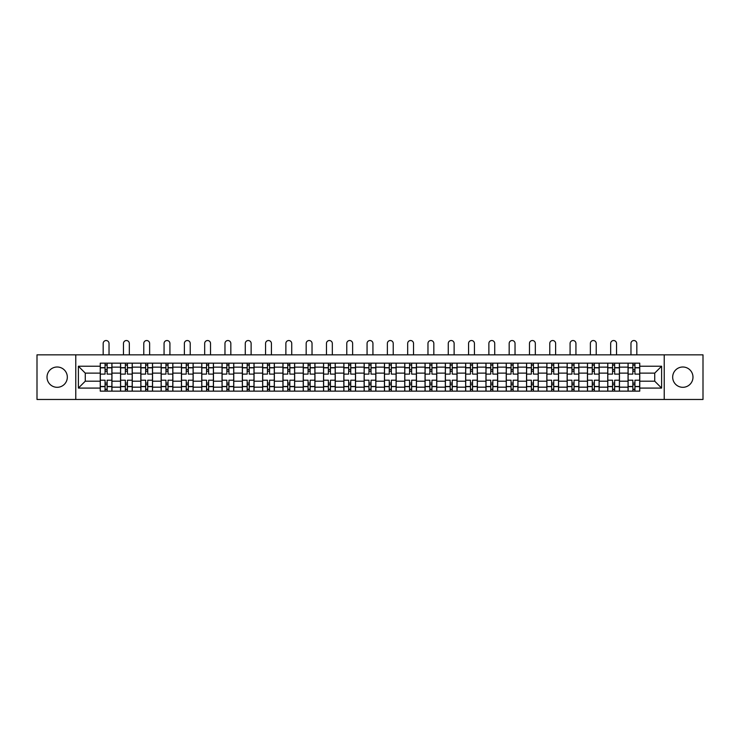 <?xml version="1.0" encoding="UTF-8"?>
<svg xmlns="http://www.w3.org/2000/svg" width="740" height="740" viewBox="0 0 740 740"><rect width="100%" height="100%" fill="white"/><g stroke="black" fill="none" stroke-linecap="round" stroke-linejoin="round"><path stroke-width="1.11" d="M682.826 367.003A10.147 10.147 0 0 0 672.679 377.16A10.147 10.147 0 0 0 682.826 387.307A10.147 10.147 0 0 0 692.982 377.16A10.147 10.147 0 0 0 682.826 367.003M57.174 367.003A10.147 10.147 0 0 0 47.018 377.16A10.147 10.147 0 0 0 57.174 387.307A10.147 10.147 0 0 0 67.322 377.16A10.147 10.147 0 0 0 57.174 367.003M664.224 399.471L703 399.471L703 354.839L37 354.839L37 399.471L664.224 399.471L664.224 354.839M120.546 391.146L120.546 367.142L111.953 367.142L111.953 391.146M111.953 367.142L111.953 363.164M120.546 367.142L120.546 363.164M132.256 363.164L132.256 391.146M140.84 391.146L140.84 363.164M152.551 363.164L152.551 391.146M161.144 391.146L161.144 363.164M172.855 363.164L172.855 391.146M181.439 391.146L181.439 363.164M193.159 363.164L193.159 391.146M201.743 391.146L201.743 363.164M213.453 363.164L213.453 391.146M222.046 391.146L222.046 363.164M233.757 363.164L233.757 391.146M242.341 391.146L242.341 363.164M254.051 363.164L254.051 391.146M262.644 391.146L262.644 363.164M274.355 363.164L274.355 391.146M282.948 391.146L282.948 363.164M294.659 363.164L294.659 391.146M303.243 391.146L303.243 363.164M314.953 363.164L314.953 391.146M323.546 391.146L323.546 363.164M335.257 363.164L335.257 391.146M343.841 391.146L343.841 363.164M355.552 363.164L355.552 391.146M364.145 391.146L364.145 363.164M375.855 363.164L375.855 391.146M384.449 391.146L384.449 363.164M396.159 363.164L396.159 391.146M404.743 391.146L404.743 363.164M416.454 363.164L416.454 391.146M425.047 391.146L425.047 363.164M436.757 363.164L436.757 391.146M445.341 391.146L445.341 363.164M457.052 363.164L457.052 391.146M465.645 391.146L465.645 363.164M477.355 363.164L477.355 391.146M485.949 391.146L485.949 363.164M497.659 363.164L497.659 391.146M506.243 391.146L506.243 363.164M517.954 363.164L517.954 391.146M526.547 391.146L526.547 363.164M538.258 363.164L538.258 391.146M546.841 391.146L546.841 363.164M558.561 363.164L558.561 391.146M567.145 391.146L567.145 363.164M578.856 363.164L578.856 391.146M587.449 391.146L587.449 363.164M599.16 363.164L599.16 391.146M607.744 391.146L607.744 363.164M619.454 363.164L619.454 391.146M628.047 391.146L628.047 363.164M628.047 381.193L619.454 381.193M607.744 381.193L599.16 381.193M587.449 381.193L578.856 381.193M567.145 381.193L558.561 381.193M546.841 381.193L538.258 381.193M526.547 381.193L517.954 381.193M506.243 381.193L497.659 381.193M485.949 381.193L477.355 381.193M465.645 381.193L457.052 381.193M445.341 381.193L436.757 381.193M425.047 381.193L416.454 381.193M404.743 381.193L396.159 381.193M384.449 381.193L375.855 381.193M364.145 381.193L355.552 381.193M343.841 381.193L335.257 381.193M323.546 381.193L314.953 381.193M303.243 381.193L294.659 381.193M282.948 381.193L274.355 381.193M262.644 381.193L254.051 381.193M242.341 381.193L233.757 381.193M222.046 381.193L213.453 381.193M201.743 381.193L193.159 381.193M181.439 381.193L172.855 381.193M161.144 381.193L152.551 381.193M140.84 381.193L132.256 381.193M120.546 381.193L111.953 381.193M628.047 373.127L619.454 373.127M607.744 373.127L599.16 373.127M587.449 373.127L578.856 373.127M567.145 373.127L558.561 373.127M546.841 373.127L538.258 373.127M526.547 373.127L517.954 373.127M506.243 373.127L497.659 373.127M485.949 373.127L477.355 373.127M465.645 373.127L457.052 373.127M445.341 373.127L436.757 373.127M425.047 373.127L416.454 373.127M404.743 373.127L396.159 373.127M384.449 373.127L375.855 373.127M364.145 373.127L355.552 373.127M343.841 373.127L335.257 373.127M323.546 373.127L314.953 373.127M303.243 373.127L294.659 373.127M282.948 373.127L274.355 373.127M262.644 373.127L254.051 373.127M242.341 373.127L233.757 373.127M222.046 373.127L213.453 373.127M201.743 373.127L193.159 373.127M181.439 373.127L172.855 373.127M161.144 373.127L152.551 373.127M140.84 373.127L132.256 373.127M120.546 373.127L111.953 373.127M85.276 381.193L100.242 381.193L100.242 373.127L85.276 373.127L85.276 381.193L78.385 388.084L78.385 366.226L100.242 366.226L100.242 373.127M639.758 373.127L639.758 381.193L654.724 381.193L654.724 373.127L639.758 373.127L639.758 363.164L100.242 363.164L100.242 366.226M639.758 366.226L661.615 366.226L661.615 388.084L639.758 388.084L639.758 381.193M100.242 381.193L100.242 391.146L639.758 391.146L639.758 388.084M100.242 388.084L78.385 388.084M75.776 399.471L75.776 354.839M107.143 389.194L105.062 389.194M105.062 365.116L107.143 365.116M127.437 389.194L125.356 389.194M125.356 365.116L127.437 365.116M147.741 389.194L145.66 389.194M145.66 365.116L147.741 365.116M168.036 389.194L165.954 389.194M165.954 365.116L168.036 365.116M188.339 389.194L186.258 389.194M186.258 365.116L188.339 365.116M208.643 389.194L206.562 389.194M206.562 365.116L208.643 365.116M228.938 389.194L226.856 389.194M226.856 365.116L228.938 365.116M249.241 389.194L247.16 389.194M247.16 365.116L249.241 365.116M269.545 389.194L267.454 389.194M267.454 365.116L269.545 365.116M289.839 389.194L287.758 389.194M287.758 365.116L289.839 365.116M310.143 389.194L308.062 389.194M308.062 365.116L310.143 365.116M330.438 389.194L328.357 389.194M328.357 365.116L330.438 365.116M350.742 389.194L348.66 389.194M348.66 365.116L350.742 365.116M371.045 389.194L368.955 389.194M368.955 365.116L371.045 365.116M391.34 389.194L389.259 389.194M389.259 365.116L391.34 365.116M411.644 389.194L409.562 389.194M409.562 365.116L411.644 365.116M431.938 389.194L429.857 389.194M429.857 365.116L431.938 365.116M452.242 389.194L450.161 389.194M450.161 365.116L452.242 365.116M472.546 389.194L470.455 389.194M470.455 365.116L472.546 365.116M492.84 389.194L490.759 389.194M490.759 365.116L492.84 365.116M513.144 389.194L511.062 389.194M511.062 365.116L513.144 365.116M533.438 389.194L531.357 389.194M531.357 365.116L533.438 365.116M553.742 389.194L551.661 389.194M551.661 365.116L553.742 365.116M574.046 389.194L571.965 389.194M571.965 365.116L574.046 365.116M594.34 389.194L592.259 389.194M592.259 365.116L594.34 365.116M614.644 389.194L612.563 389.194M612.563 365.116L614.644 365.116M634.938 389.194L632.857 389.194M632.857 365.116L634.938 365.116M78.385 366.226L85.276 373.127M654.724 381.193L661.615 388.084M654.724 373.127L661.615 366.226M111.888 391.146L111.888 374.098L107.143 374.098L107.143 363.164M105.062 363.164L105.062 374.098L100.307 374.098L100.307 363.164M109.03 354.839L109.03 343.453A2.932 2.932 0 0 0 106.098 340.529A2.932 2.932 0 0 0 103.175 343.453L103.175 354.839M111.888 374.098L111.888 363.164M100.307 391.146L100.307 380.212L105.062 380.212L105.062 391.146M107.143 391.146L107.143 380.212L111.888 380.212M105.062 371.24L107.143 371.24M100.307 380.212L100.307 374.098M107.143 383.079L105.062 383.079M107.143 389.453L105.062 389.453M105.062 384.772L107.143 384.772M107.143 369.547L105.062 369.547M105.062 364.857L107.143 364.857M132.192 391.146L132.192 374.098L127.437 374.098L127.437 363.164M125.356 363.164L125.356 374.098L120.611 374.098L120.611 363.164M129.324 354.839L129.324 343.453A2.932 2.932 0 0 0 126.401 340.529A2.932 2.932 0 0 0 123.469 343.453L123.469 354.839M132.192 374.098L132.192 363.164M120.611 391.146L120.611 380.212L125.356 380.212L125.356 391.146M127.437 391.146L127.437 380.212L132.192 380.212M125.356 371.24L127.437 371.24M120.611 380.212L120.611 374.098M127.437 383.079L125.356 383.079M127.437 389.453L125.356 389.453M125.356 384.772L127.437 384.772M127.437 369.547L125.356 369.547M125.356 364.857L127.437 364.857M152.486 391.146L152.486 374.098L147.741 374.098L147.741 363.164M145.66 363.164L145.66 374.098L140.905 374.098L140.905 363.164M149.628 354.839L149.628 343.453A2.932 2.932 0 0 0 146.696 340.529A2.932 2.932 0 0 0 143.773 343.453L143.773 354.839M152.486 374.098L152.486 363.164M140.905 391.146L140.905 380.212L145.66 380.212L145.66 391.146M147.741 391.146L147.741 380.212L152.486 380.212M145.66 371.24L147.741 371.24M140.905 380.212L140.905 374.098M147.741 383.079L145.66 383.079M147.741 389.453L145.66 389.453M145.66 384.772L147.741 384.772M147.741 369.547L145.66 369.547M145.66 364.857L147.741 364.857M172.79 391.146L172.79 374.098L168.036 374.098L168.036 363.164M165.954 363.164L165.954 374.098L161.209 374.098L161.209 363.164M169.922 354.839L169.922 343.453A2.932 2.932 0 0 0 167 340.529A2.932 2.932 0 0 0 164.067 343.453L164.067 354.839M172.79 374.098L172.79 363.164M161.209 391.146L161.209 380.212L165.954 380.212L165.954 391.146M168.036 391.146L168.036 380.212L172.79 380.212M165.954 371.24L168.036 371.24M161.209 380.212L161.209 374.098M168.036 383.079L165.954 383.079M168.036 389.453L165.954 389.453M165.954 384.772L168.036 384.772M168.036 369.547L165.954 369.547M165.954 364.857L168.036 364.857M193.094 391.146L193.094 374.098L188.339 374.098L188.339 363.164M186.258 363.164L186.258 374.098L181.513 374.098L181.513 363.164M190.226 354.839L190.226 343.453A2.932 2.932 0 0 0 187.303 340.529A2.932 2.932 0 0 0 184.371 343.453L184.371 354.839M193.094 374.098L193.094 363.164M181.513 391.146L181.513 380.212L186.258 380.212L186.258 391.146M188.339 391.146L188.339 380.212L193.094 380.212M186.258 371.24L188.339 371.24M181.513 380.212L181.513 374.098M188.339 383.079L186.258 383.079M188.339 389.453L186.258 389.453M186.258 384.772L188.339 384.772M188.339 369.547L186.258 369.547M186.258 364.857L188.339 364.857M213.388 391.146L213.388 374.098L208.643 374.098L208.643 363.164M206.562 363.164L206.562 374.098L201.807 374.098L201.807 363.164M210.53 354.839L210.53 343.453A2.932 2.932 0 0 0 207.598 340.529A2.932 2.932 0 0 0 204.675 343.453L204.675 354.839M213.388 374.098L213.388 363.164M201.807 391.146L201.807 380.212L206.562 380.212L206.562 391.146M208.643 391.146L208.643 380.212L213.388 380.212M206.562 371.24L208.643 371.24M201.807 380.212L201.807 374.098M208.643 383.079L206.562 383.079M208.643 389.453L206.562 389.453M206.562 384.772L208.643 384.772M208.643 369.547L206.562 369.547M206.562 364.857L208.643 364.857M233.692 391.146L233.692 374.098L228.938 374.098L228.938 363.164M226.856 363.164L226.856 374.098L222.111 374.098L222.111 363.164M230.825 354.839L230.825 343.453A2.932 2.932 0 0 0 227.901 340.529A2.932 2.932 0 0 0 224.969 343.453L224.969 354.839M233.692 374.098L233.692 363.164M222.111 391.146L222.111 380.212L226.856 380.212L226.856 391.146M228.938 391.146L228.938 380.212L233.692 380.212M226.856 371.24L228.938 371.24M222.111 380.212L222.111 374.098M228.938 383.079L226.856 383.079M228.938 389.453L226.856 389.453M226.856 384.772L228.938 384.772M228.938 369.547L226.856 369.547M226.856 364.857L228.938 364.857M253.987 391.146L253.987 374.098L249.241 374.098L249.241 363.164M247.16 363.164L247.16 374.098L242.406 374.098L242.406 363.164M251.128 354.839L251.128 343.453A2.932 2.932 0 0 0 248.196 340.529A2.932 2.932 0 0 0 245.273 343.453L245.273 354.839M253.987 374.098L253.987 363.164M242.406 391.146L242.406 380.212L247.16 380.212L247.16 391.146M249.241 391.146L249.241 380.212L253.987 380.212M247.16 371.24L249.241 371.24M242.406 380.212L242.406 374.098M249.241 383.079L247.16 383.079M249.241 389.453L247.16 389.453M247.16 384.772L249.241 384.772M249.241 369.547L247.16 369.547M247.16 364.857L249.241 364.857M274.29 391.146L274.29 374.098L269.545 374.098L269.545 363.164M267.454 363.164L267.454 374.098L262.709 374.098L262.709 363.164M271.423 354.839L271.423 343.453A2.932 2.932 0 0 0 268.5 340.529A2.932 2.932 0 0 0 265.568 343.453L265.568 354.839M274.29 374.098L274.29 363.164M262.709 391.146L262.709 380.212L267.454 380.212L267.454 391.146M269.545 391.146L269.545 380.212L274.29 380.212M267.454 371.24L269.545 371.24M262.709 380.212L262.709 374.098M269.545 383.079L267.454 383.079M269.545 389.453L267.454 389.453M267.454 384.772L269.545 384.772M269.545 369.547L267.454 369.547M267.454 364.857L269.545 364.857M294.594 391.146L294.594 374.098L289.839 374.098L289.839 363.164M287.758 363.164L287.758 374.098L283.013 374.098L283.013 363.164M291.726 354.839L291.726 343.453A2.932 2.932 0 0 0 288.804 340.529A2.932 2.932 0 0 0 285.871 343.453L285.871 354.839M294.594 374.098L294.594 363.164M283.013 391.146L283.013 380.212L287.758 380.212L287.758 391.146M289.839 391.146L289.839 380.212L294.594 380.212M287.758 371.24L289.839 371.24M283.013 380.212L283.013 374.098M289.839 383.079L287.758 383.079M289.839 389.453L287.758 389.453M287.758 384.772L289.839 384.772M289.839 369.547L287.758 369.547M287.758 364.857L289.839 364.857M314.889 391.146L314.889 374.098L310.143 374.098L310.143 363.164M308.062 363.164L308.062 374.098L303.308 374.098L303.308 363.164M312.03 354.839L312.03 343.453A2.932 2.932 0 0 0 309.098 340.529A2.932 2.932 0 0 0 306.175 343.453L306.175 354.839M314.889 374.098L314.889 363.164M303.308 391.146L303.308 380.212L308.062 380.212L308.062 391.146M310.143 391.146L310.143 380.212L314.889 380.212M308.062 371.24L310.143 371.24M303.308 380.212L303.308 374.098M310.143 383.079L308.062 383.079M310.143 389.453L308.062 389.453M308.062 384.772L310.143 384.772M310.143 369.547L308.062 369.547M308.062 364.857L310.143 364.857M335.192 391.146L335.192 374.098L330.438 374.098L330.438 363.164M328.357 363.164L328.357 374.098L323.611 374.098L323.611 363.164M332.325 354.839L332.325 343.453A2.932 2.932 0 0 0 329.402 340.529A2.932 2.932 0 0 0 326.47 343.453L326.47 354.839M335.192 374.098L335.192 363.164M323.611 391.146L323.611 380.212L328.357 380.212L328.357 391.146M330.438 391.146L330.438 380.212L335.192 380.212M328.357 371.24L330.438 371.24M323.611 380.212L323.611 374.098M330.438 383.079L328.357 383.079M330.438 389.453L328.357 389.453M328.357 384.772L330.438 384.772M330.438 369.547L328.357 369.547M328.357 364.857L330.438 364.857M355.487 391.146L355.487 374.098L350.742 374.098L350.742 363.164M348.66 363.164L348.66 374.098L343.906 374.098L343.906 363.164M352.629 354.839L352.629 343.453A2.932 2.932 0 0 0 349.696 340.529A2.932 2.932 0 0 0 346.773 343.453L346.773 354.839M355.487 374.098L355.487 363.164M343.906 391.146L343.906 380.212L348.66 380.212L348.66 391.146M350.742 391.146L350.742 380.212L355.487 380.212M348.66 371.24L350.742 371.24M343.906 380.212L343.906 374.098M350.742 383.079L348.66 383.079M350.742 389.453L348.66 389.453M348.66 384.772L350.742 384.772M350.742 369.547L348.66 369.547M348.66 364.857L350.742 364.857M375.791 391.146L375.791 374.098L371.045 374.098L371.045 363.164M368.955 363.164L368.955 374.098L364.21 374.098L364.21 363.164M372.932 354.839L372.932 343.453A2.932 2.932 0 0 0 370 340.529A2.932 2.932 0 0 0 367.068 343.453L367.068 354.839M375.791 374.098L375.791 363.164M364.21 391.146L364.21 380.212L368.955 380.212L368.955 391.146M371.045 391.146L371.045 380.212L375.791 380.212M368.955 371.24L371.045 371.24M364.21 380.212L364.21 374.098M371.045 383.079L368.955 383.079M371.045 389.453L368.955 389.453M368.955 384.772L371.045 384.772M371.045 369.547L368.955 369.547M368.955 364.857L371.045 364.857M396.094 391.146L396.094 374.098L391.34 374.098L391.34 363.164M389.259 363.164L389.259 374.098L384.513 374.098L384.513 363.164M393.227 354.839L393.227 343.453A2.932 2.932 0 0 0 390.304 340.529A2.932 2.932 0 0 0 387.371 343.453L387.371 354.839M396.094 374.098L396.094 363.164M384.513 391.146L384.513 380.212L389.259 380.212L389.259 391.146M391.34 391.146L391.34 380.212L396.094 380.212M389.259 371.24L391.34 371.24M384.513 380.212L384.513 374.098M391.34 383.079L389.259 383.079M391.34 389.453L389.259 389.453M389.259 384.772L391.34 384.772M391.34 369.547L389.259 369.547M389.259 364.857L391.34 364.857M416.389 391.146L416.389 374.098L411.644 374.098L411.644 363.164M409.562 363.164L409.562 374.098L404.808 374.098L404.808 363.164M413.531 354.839L413.531 343.453A2.932 2.932 0 0 0 410.598 340.529A2.932 2.932 0 0 0 407.675 343.453L407.675 354.839M416.389 374.098L416.389 363.164M404.808 391.146L404.808 380.212L409.562 380.212L409.562 391.146M411.644 391.146L411.644 380.212L416.389 380.212M409.562 371.24L411.644 371.24M404.808 380.212L404.808 374.098M411.644 383.079L409.562 383.079M411.644 389.453L409.562 389.453M409.562 384.772L411.644 384.772M411.644 369.547L409.562 369.547M409.562 364.857L411.644 364.857M436.693 391.146L436.693 374.098L431.938 374.098L431.938 363.164M429.857 363.164L429.857 374.098L425.111 374.098L425.111 363.164M433.825 354.839L433.825 343.453A2.932 2.932 0 0 0 430.902 340.529A2.932 2.932 0 0 0 427.97 343.453L427.97 354.839M436.693 374.098L436.693 363.164M425.111 391.146L425.111 380.212L429.857 380.212L429.857 391.146M431.938 391.146L431.938 380.212L436.693 380.212M429.857 371.24L431.938 371.24M425.111 380.212L425.111 374.098M431.938 383.079L429.857 383.079M431.938 389.453L429.857 389.453M429.857 384.772L431.938 384.772M431.938 369.547L429.857 369.547M429.857 364.857L431.938 364.857M456.987 391.146L456.987 374.098L452.242 374.098L452.242 363.164M450.161 363.164L450.161 374.098L445.406 374.098L445.406 363.164M454.129 354.839L454.129 343.453A2.932 2.932 0 0 0 451.197 340.529A2.932 2.932 0 0 0 448.274 343.453L448.274 354.839M456.987 374.098L456.987 363.164M445.406 391.146L445.406 380.212L450.161 380.212L450.161 391.146M452.242 391.146L452.242 380.212L456.987 380.212M450.161 371.24L452.242 371.24M445.406 380.212L445.406 374.098M452.242 383.079L450.161 383.079M452.242 389.453L450.161 389.453M450.161 384.772L452.242 384.772M452.242 369.547L450.161 369.547M450.161 364.857L452.242 364.857M477.291 391.146L477.291 374.098L472.546 374.098L472.546 363.164M470.455 363.164L470.455 374.098L465.71 374.098L465.71 363.164M474.433 354.839L474.433 343.453A2.932 2.932 0 0 0 471.5 340.529A2.932 2.932 0 0 0 468.577 343.453L468.577 354.839M477.291 374.098L477.291 363.164M465.71 391.146L465.71 380.212L470.455 380.212L470.455 391.146M472.546 391.146L472.546 380.212L477.291 380.212M470.455 371.24L472.546 371.24M465.71 380.212L465.71 374.098M472.546 383.079L470.455 383.079M472.546 389.453L470.455 389.453M470.455 384.772L472.546 384.772M472.546 369.547L470.455 369.547M470.455 364.857L472.546 364.857M497.595 391.146L497.595 374.098L492.84 374.098L492.84 363.164M490.759 363.164L490.759 374.098L486.013 374.098L486.013 363.164M494.727 354.839L494.727 343.453A2.932 2.932 0 0 0 491.804 340.529A2.932 2.932 0 0 0 488.872 343.453L488.872 354.839M497.595 374.098L497.595 363.164M486.013 391.146L486.013 380.212L490.759 380.212L490.759 391.146M492.84 391.146L492.84 380.212L497.595 380.212M490.759 371.24L492.84 371.24M486.013 380.212L486.013 374.098M492.84 383.079L490.759 383.079M492.84 389.453L490.759 389.453M490.759 384.772L492.84 384.772M492.84 369.547L490.759 369.547M490.759 364.857L492.84 364.857M517.889 391.146L517.889 374.098L513.144 374.098L513.144 363.164M511.062 363.164L511.062 374.098L506.308 374.098L506.308 363.164M515.031 354.839L515.031 343.453A2.932 2.932 0 0 0 512.099 340.529A2.932 2.932 0 0 0 509.176 343.453L509.176 354.839M517.889 374.098L517.889 363.164M506.308 391.146L506.308 380.212L511.062 380.212L511.062 391.146M513.144 391.146L513.144 380.212L517.889 380.212M511.062 371.24L513.144 371.24M506.308 380.212L506.308 374.098M513.144 383.079L511.062 383.079M513.144 389.453L511.062 389.453M511.062 384.772L513.144 384.772M513.144 369.547L511.062 369.547M511.062 364.857L513.144 364.857M538.193 391.146L538.193 374.098L533.438 374.098L533.438 363.164M531.357 363.164L531.357 374.098L526.612 374.098L526.612 363.164M535.325 354.839L535.325 343.453A2.932 2.932 0 0 0 532.402 340.529A2.932 2.932 0 0 0 529.47 343.453L529.47 354.839M538.193 374.098L538.193 363.164M526.612 391.146L526.612 380.212L531.357 380.212L531.357 391.146M533.438 391.146L533.438 380.212L538.193 380.212M531.357 371.24L533.438 371.24M526.612 380.212L526.612 374.098M533.438 383.079L531.357 383.079M533.438 389.453L531.357 389.453M531.357 384.772L533.438 384.772M533.438 369.547L531.357 369.547M531.357 364.857L533.438 364.857M558.487 391.146L558.487 374.098L553.742 374.098L553.742 363.164M551.661 363.164L551.661 374.098L546.906 374.098L546.906 363.164M555.629 354.839L555.629 343.453A2.932 2.932 0 0 0 552.697 340.529A2.932 2.932 0 0 0 549.774 343.453L549.774 354.839M558.487 374.098L558.487 363.164M546.906 391.146L546.906 380.212L551.661 380.212L551.661 391.146M553.742 391.146L553.742 380.212L558.487 380.212M551.661 371.24L553.742 371.24M546.906 380.212L546.906 374.098M553.742 383.079L551.661 383.079M553.742 389.453L551.661 389.453M551.661 384.772L553.742 384.772M553.742 369.547L551.661 369.547M551.661 364.857L553.742 364.857M578.791 391.146L578.791 374.098L574.046 374.098L574.046 363.164M571.965 363.164L571.965 374.098L567.21 374.098L567.21 363.164M575.933 354.839L575.933 343.453A2.932 2.932 0 0 0 573.001 340.529A2.932 2.932 0 0 0 570.077 343.453L570.077 354.839M578.791 374.098L578.791 363.164M567.21 391.146L567.21 380.212L571.965 380.212L571.965 391.146M574.046 391.146L574.046 380.212L578.791 380.212M571.965 371.24L574.046 371.24M567.21 380.212L567.21 374.098M574.046 383.079L571.965 383.079M574.046 389.453L571.965 389.453M571.965 384.772L574.046 384.772M574.046 369.547L571.965 369.547M571.965 364.857L574.046 364.857M599.095 391.146L599.095 374.098L594.34 374.098L594.34 363.164M592.259 363.164L592.259 374.098L587.514 374.098L587.514 363.164M596.227 354.839L596.227 343.453A2.932 2.932 0 0 0 593.304 340.529A2.932 2.932 0 0 0 590.372 343.453L590.372 354.839M599.095 374.098L599.095 363.164M587.514 391.146L587.514 380.212L592.259 380.212L592.259 391.146M594.34 391.146L594.34 380.212L599.095 380.212M592.259 371.24L594.34 371.24M587.514 380.212L587.514 374.098M594.34 383.079L592.259 383.079M594.34 389.453L592.259 389.453M592.259 384.772L594.34 384.772M594.34 369.547L592.259 369.547M592.259 364.857L594.34 364.857M619.389 391.146L619.389 374.098L614.644 374.098L614.644 363.164M612.563 363.164L612.563 374.098L607.808 374.098L607.808 363.164M616.531 354.839L616.531 343.453A2.932 2.932 0 0 0 613.599 340.529A2.932 2.932 0 0 0 610.676 343.453L610.676 354.839M619.389 374.098L619.389 363.164M607.808 391.146L607.808 380.212L612.563 380.212L612.563 391.146M614.644 391.146L614.644 380.212L619.389 380.212M612.563 371.24L614.644 371.24M607.808 380.212L607.808 374.098M614.644 383.079L612.563 383.079M614.644 389.453L612.563 389.453M612.563 384.772L614.644 384.772M614.644 369.547L612.563 369.547M612.563 364.857L614.644 364.857M639.693 391.146L639.693 374.098L634.938 374.098L634.938 363.164M632.857 363.164L632.857 374.098L628.112 374.098L628.112 363.164M636.826 354.839L636.826 343.453A2.932 2.932 0 0 0 633.903 340.529A2.932 2.932 0 0 0 630.97 343.453L630.97 354.839M639.693 374.098L639.693 363.164M628.112 391.146L628.112 380.212L632.857 380.212L632.857 391.146M634.938 391.146L634.938 380.212L639.693 380.212M632.857 371.24L634.938 371.24M628.112 380.212L628.112 374.098M634.938 383.079L632.857 383.079M634.938 389.453L632.857 389.453M632.857 384.772L634.938 384.772M634.938 369.547L632.857 369.547M632.857 364.857L634.938 364.857M607.744 367.142L599.16 367.142M587.449 367.142L578.856 367.142M567.145 367.142L558.561 367.142M546.841 367.142L538.258 367.142M526.547 367.142L517.954 367.142M506.243 367.142L497.659 367.142M485.949 367.142L477.355 367.142M465.645 367.142L457.052 367.142M445.341 367.142L436.757 367.142M425.047 367.142L416.454 367.142M404.743 367.142L396.159 367.142M384.449 367.142L375.855 367.142M364.145 367.142L355.552 367.142M343.841 367.142L335.257 367.142M323.546 367.142L314.953 367.142M303.243 367.142L294.659 367.142M282.948 367.142L274.355 367.142M262.644 367.142L254.051 367.142M242.341 367.142L233.757 367.142M222.046 367.142L213.453 367.142M201.743 367.142L193.159 367.142M181.439 367.142L172.855 367.142M161.144 367.142L152.551 367.142M140.84 367.142L132.256 367.142M628.047 367.142L619.454 367.142M607.744 387.177L599.16 387.177M587.449 387.177L578.856 387.177M567.145 387.177L558.561 387.177M546.841 387.177L538.258 387.177M526.547 387.177L517.954 387.177M506.243 387.177L497.659 387.177M485.949 387.177L477.355 387.177M465.645 387.177L457.052 387.177M445.341 387.177L436.757 387.177M425.047 387.177L416.454 387.177M404.743 387.177L396.159 387.177M384.449 387.177L375.855 387.177M364.145 387.177L355.552 387.177M343.841 387.177L335.257 387.177M323.546 387.177L314.953 387.177M303.243 387.177L294.659 387.177M282.948 387.177L274.355 387.177M262.644 387.177L254.051 387.177M242.341 387.177L233.757 387.177M222.046 387.177L213.453 387.177M201.743 387.177L193.159 387.177M181.439 387.177L172.855 387.177M161.144 387.177L152.551 387.177M140.84 387.177L132.256 387.177M120.546 387.177L111.953 387.177M628.047 387.177L619.454 387.177M111.888 367.66L107.143 367.66M105.062 367.66L100.307 367.66M105.062 367.836L100.307 367.836M105.062 386.483L100.307 386.483M105.062 386.659L100.307 386.659M111.888 386.659L107.143 386.659M111.888 367.836L107.143 367.836M111.888 386.483L107.143 386.483M132.192 367.66L127.437 367.66M125.356 367.66L120.611 367.66M125.356 367.836L120.611 367.836M125.356 386.483L120.611 386.483M125.356 386.659L120.611 386.659M132.192 386.659L127.437 386.659M132.192 367.836L127.437 367.836M132.192 386.483L127.437 386.483M152.486 367.66L147.741 367.66M145.66 367.66L140.905 367.66M145.66 367.836L140.905 367.836M145.66 386.483L140.905 386.483M145.66 386.659L140.905 386.659M152.486 386.659L147.741 386.659M152.486 367.836L147.741 367.836M152.486 386.483L147.741 386.483M172.79 367.66L168.036 367.66M165.954 367.66L161.209 367.66M165.954 367.836L161.209 367.836M165.954 386.483L161.209 386.483M165.954 386.659L161.209 386.659M172.79 386.659L168.036 386.659M172.79 367.836L168.036 367.836M172.79 386.483L168.036 386.483M193.094 367.66L188.339 367.66M186.258 367.66L181.513 367.66M186.258 367.836L181.513 367.836M186.258 386.483L181.513 386.483M186.258 386.659L181.513 386.659M193.094 386.659L188.339 386.659M193.094 367.836L188.339 367.836M193.094 386.483L188.339 386.483M213.388 367.66L208.643 367.66M206.562 367.66L201.807 367.66M206.562 367.836L201.807 367.836M206.562 386.483L201.807 386.483M206.562 386.659L201.807 386.659M213.388 386.659L208.643 386.659M213.388 367.836L208.643 367.836M213.388 386.483L208.643 386.483M233.692 367.66L228.938 367.66M226.856 367.66L222.111 367.66M226.856 367.836L222.111 367.836M226.856 386.483L222.111 386.483M226.856 386.659L222.111 386.659M233.692 386.659L228.938 386.659M233.692 367.836L228.938 367.836M233.692 386.483L228.938 386.483M253.987 367.66L249.241 367.66M247.16 367.66L242.406 367.66M247.16 367.836L242.406 367.836M247.16 386.483L242.406 386.483M247.16 386.659L242.406 386.659M253.987 386.659L249.241 386.659M253.987 367.836L249.241 367.836M253.987 386.483L249.241 386.483M274.29 367.66L269.545 367.66M267.454 367.66L262.709 367.66M267.454 367.836L262.709 367.836M267.454 386.483L262.709 386.483M267.454 386.659L262.709 386.659M274.29 386.659L269.545 386.659M274.29 367.836L269.545 367.836M274.29 386.483L269.545 386.483M294.594 367.66L289.839 367.66M287.758 367.66L283.013 367.66M287.758 367.836L283.013 367.836M287.758 386.483L283.013 386.483M287.758 386.659L283.013 386.659M294.594 386.659L289.839 386.659M294.594 367.836L289.839 367.836M294.594 386.483L289.839 386.483M314.889 367.66L310.143 367.66M308.062 367.66L303.308 367.66M308.062 367.836L303.308 367.836M308.062 386.483L303.308 386.483M308.062 386.659L303.308 386.659M314.889 386.659L310.143 386.659M314.889 367.836L310.143 367.836M314.889 386.483L310.143 386.483M335.192 367.66L330.438 367.66M328.357 367.66L323.611 367.66M328.357 367.836L323.611 367.836M328.357 386.483L323.611 386.483M328.357 386.659L323.611 386.659M335.192 386.659L330.438 386.659M335.192 367.836L330.438 367.836M335.192 386.483L330.438 386.483M355.487 367.66L350.742 367.66M348.66 367.66L343.906 367.66M348.66 367.836L343.906 367.836M348.66 386.483L343.906 386.483M348.66 386.659L343.906 386.659M355.487 386.659L350.742 386.659M355.487 367.836L350.742 367.836M355.487 386.483L350.742 386.483M375.791 367.66L371.045 367.66M368.955 367.66L364.21 367.66M368.955 367.836L364.21 367.836M368.955 386.483L364.21 386.483M368.955 386.659L364.21 386.659M375.791 386.659L371.045 386.659M375.791 367.836L371.045 367.836M375.791 386.483L371.045 386.483M396.094 367.66L391.34 367.66M389.259 367.66L384.513 367.66M389.259 367.836L384.513 367.836M389.259 386.483L384.513 386.483M389.259 386.659L384.513 386.659M396.094 386.659L391.34 386.659M396.094 367.836L391.34 367.836M396.094 386.483L391.34 386.483M416.389 367.66L411.644 367.66M409.562 367.66L404.808 367.66M409.562 367.836L404.808 367.836M409.562 386.483L404.808 386.483M409.562 386.659L404.808 386.659M416.389 386.659L411.644 386.659M416.389 367.836L411.644 367.836M416.389 386.483L411.644 386.483M436.693 367.66L431.938 367.66M429.857 367.66L425.111 367.66M429.857 367.836L425.111 367.836M429.857 386.483L425.111 386.483M429.857 386.659L425.111 386.659M436.693 386.659L431.938 386.659M436.693 367.836L431.938 367.836M436.693 386.483L431.938 386.483M456.987 367.66L452.242 367.66M450.161 367.66L445.406 367.66M450.161 367.836L445.406 367.836M450.161 386.483L445.406 386.483M450.161 386.659L445.406 386.659M456.987 386.659L452.242 386.659M456.987 367.836L452.242 367.836M456.987 386.483L452.242 386.483M477.291 367.66L472.546 367.66M470.455 367.66L465.71 367.66M470.455 367.836L465.71 367.836M470.455 386.483L465.71 386.483M470.455 386.659L465.71 386.659M477.291 386.659L472.546 386.659M477.291 367.836L472.546 367.836M477.291 386.483L472.546 386.483M497.595 367.66L492.84 367.66M490.759 367.66L486.013 367.66M490.759 367.836L486.013 367.836M490.759 386.483L486.013 386.483M490.759 386.659L486.013 386.659M497.595 386.659L492.84 386.659M497.595 367.836L492.84 367.836M497.595 386.483L492.84 386.483M517.889 367.66L513.144 367.66M511.062 367.66L506.308 367.66M511.062 367.836L506.308 367.836M511.062 386.483L506.308 386.483M511.062 386.659L506.308 386.659M517.889 386.659L513.144 386.659M517.889 367.836L513.144 367.836M517.889 386.483L513.144 386.483M538.193 367.66L533.438 367.66M531.357 367.66L526.612 367.66M531.357 367.836L526.612 367.836M531.357 386.483L526.612 386.483M531.357 386.659L526.612 386.659M538.193 386.659L533.438 386.659M538.193 367.836L533.438 367.836M538.193 386.483L533.438 386.483M558.487 367.66L553.742 367.66M551.661 367.66L546.906 367.66M551.661 367.836L546.906 367.836M551.661 386.483L546.906 386.483M551.661 386.659L546.906 386.659M558.487 386.659L553.742 386.659M558.487 367.836L553.742 367.836M558.487 386.483L553.742 386.483M578.791 367.66L574.046 367.66M571.965 367.66L567.21 367.66M571.965 367.836L567.21 367.836M571.965 386.483L567.21 386.483M571.965 386.659L567.21 386.659M578.791 386.659L574.046 386.659M578.791 367.836L574.046 367.836M578.791 386.483L574.046 386.483M599.095 367.66L594.34 367.66M592.259 367.66L587.514 367.66M592.259 367.836L587.514 367.836M592.259 386.483L587.514 386.483M592.259 386.659L587.514 386.659M599.095 386.659L594.34 386.659M599.095 367.836L594.34 367.836M599.095 386.483L594.34 386.483M619.389 367.66L614.644 367.66M612.563 367.66L607.808 367.66M612.563 367.836L607.808 367.836M612.563 386.483L607.808 386.483M612.563 386.659L607.808 386.659M619.389 386.659L614.644 386.659M619.389 367.836L614.644 367.836M619.389 386.483L614.644 386.483M639.693 367.66L634.938 367.66M632.857 367.66L628.112 367.66M632.857 367.836L628.112 367.836M632.857 386.483L628.112 386.483M632.857 386.659L628.112 386.659M639.693 386.659L634.938 386.659M639.693 367.836L634.938 367.836M639.693 386.483L634.938 386.483"/></g></svg>

